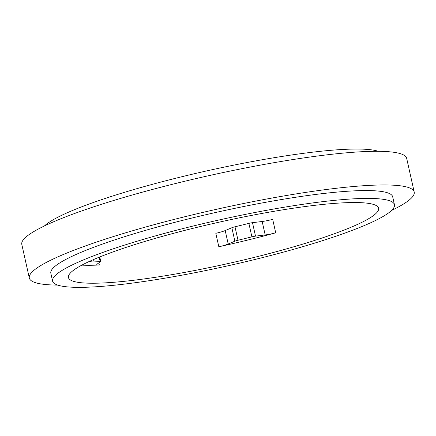 <?xml version="1.0" encoding="UTF-8"?>
<svg xmlns="http://www.w3.org/2000/svg" width="436" height="436" viewBox="0 0 436 436"><rect width="100%" height="100%" fill="white"/><g stroke="black" fill="none" stroke-linecap="round" stroke-linejoin="round"><path stroke-width="0.65" d="M378.312 151.308A175.147 23.326 167.4 0 0 255.834 160.895A175.147 23.326 167.4 0 0 88.454 204.277A175.147 23.326 167.4 0 0 44.461 225.93M110.989 252.646A158.911 21.168 167.4 0 0 68.436 277.547A158.911 21.168 167.4 0 0 228.132 263.54A158.911 21.168 167.4 0 0 378.601 208.217A158.911 21.168 167.4 0 0 278.866 210.49A158.911 21.168 167.4 0 0 110.989 252.646M98.863 262.897L99.337 265.006A158.911 21.168 -12.6 0 1 81.832 265.126M275.705 232.808A158.911 21.168 -12.6 0 1 218.828 246.76A11.598 1.542 -12.6 0 0 228.208 244.013L234.862 241.201A4.638 0.616 -12.6 0 1 237.996 240.247A143.253 19.08 -12.6 0 0 251.888 236.841A4.638 0.616 -12.6 0 1 255.507 236.138L265.186 234.944A11.598 1.542 -12.6 0 0 275.705 232.808L272.696 219.346A11.598 1.542 -12.6 0 1 262.178 221.483L252.499 222.676L255.507 236.138M99.49 253.643A175.147 23.326 167.4 0 0 52.587 281.089A175.147 23.326 167.4 0 0 228.606 265.649A175.147 23.326 167.4 0 0 394.449 204.675A175.147 23.326 167.4 0 0 284.523 207.176A175.147 23.326 167.4 0 0 99.49 253.643M394.449 204.675L392.694 196.821A175.147 23.326 167.4 0 0 282.768 199.323A175.147 23.326 167.4 0 0 97.729 245.79A175.147 23.326 167.4 0 0 50.832 273.236L52.587 281.089M391.539 210.468A197.186 26.264 167.4 0 0 414.2 192.014A197.186 26.264 167.4 0 0 290.447 194.832A197.186 26.264 167.4 0 0 82.126 247.141A197.186 26.264 167.4 0 0 29.321 278.043A197.186 26.264 167.4 0 0 57.688 285.095M414.2 192.014L406.679 158.355A197.186 26.264 167.4 0 0 282.92 161.173A197.186 26.264 167.4 0 0 74.6 213.487A197.186 26.264 167.4 0 0 21.8 244.389L29.321 278.043M90.481 260.913L90.574 261.328L88.944 261.616M90.574 261.328A4.638 0.616 -12.6 0 1 93.369 261.044A143.253 19.08 -12.6 0 0 100.111 261.3A4.638 0.616 -12.6 0 1 100.771 261.469A4.638 0.616 -12.6 0 1 100.585 261.709L97.25 264.014A11.598 1.542 -12.6 0 0 96.787 264.608A11.598 1.542 -12.6 0 0 99.337 265.006M252.499 222.676A4.638 0.616 -12.6 0 0 248.88 223.374A143.253 19.08 -12.6 0 1 234.988 226.78A4.638 0.616 -12.6 0 0 231.854 227.739L225.199 230.551A11.598 1.542 -12.6 0 1 215.815 233.298L218.828 246.76M93.081 259.758L93.369 261.044M99.19 257.185L100.111 261.3M225.199 230.551L228.208 244.013M231.854 227.739L234.862 241.201M234.988 226.78L237.996 240.247M248.88 223.374L251.888 236.841M262.178 221.483L265.186 234.944M99.762 256.957L100.771 261.469"/></g></svg>
